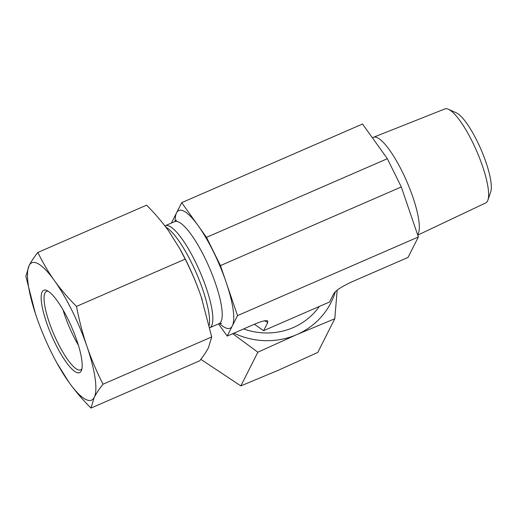 <?xml version="1.0" encoding="UTF-8"?>
<svg xmlns="http://www.w3.org/2000/svg" width="517" height="517" viewBox="0 0 517 517"><rect width="100%" height="100%" fill="white"/><g stroke="black" fill="none" stroke-linecap="round" stroke-linejoin="round"><path stroke-width="0.78" d="M81.925 368.744A42.795 10.379 66.5 0 1 80.646 369.868A42.795 10.379 66.5 0 1 54.065 334.764A42.795 10.379 66.5 0 1 46.517 291.381A42.795 10.379 66.5 0 1 48.21 291.22M57.329 300.952A44.934 10.896 -113.5 0 0 46.821 290.47A44.934 10.896 -113.5 0 0 51.687 335.798A44.934 10.896 -113.5 0 0 81.524 370.262A44.934 10.896 -113.5 0 0 57.329 300.952M78.384 345.188A42.795 10.379 66.5 0 1 63.029 309.87M35.382 313.483L25.85 276.285L29.107 265.564C31.104 261.66 34.032 257.285 37.896 252.432C42.652 262.416 48.165 271.806 54.427 280.615C60.741 289.404 68.095 297.992 76.484 306.4C79.191 320.443 82.694 333.814 86.992 346.513C91.347 359.186 96.692 371.755 103.025 384.221C99.161 389.075 96.233 393.45 94.243 397.347A74.887 18.16 -113.5 0 0 86.992 346.513A74.887 18.16 -113.5 0 0 54.427 280.615A74.887 18.16 -113.5 0 0 29.107 265.564A74.887 18.16 -113.5 0 0 35.382 313.483A74.887 18.16 -113.5 0 0 36.358 316.398A74.887 18.16 -113.5 0 0 56.896 362.94A74.887 18.16 -113.5 0 0 68.929 382.289A74.887 18.16 -113.5 0 0 94.243 397.347L90.986 408.075C82.597 399.667 75.243 391.078 68.929 382.289L56.896 362.94M90.986 408.075L199.678 360.808C203.543 355.954 206.47 351.579 208.461 347.676L211.718 336.948L201.21 296.842C196.854 284.169 191.51 271.599 185.176 259.127L179.813 248.729L168.639 230.944C162.325 222.161 154.971 213.566 146.589 205.165L37.896 252.432M179.813 248.729L180.672 250.293A74.887 18.16 66.5 0 1 201.21 296.842A74.887 18.16 66.5 0 1 202.186 299.757A74.887 18.16 66.5 0 1 202.186 299.77L202.192 299.782M211.718 336.948L103.025 384.221M185.176 259.127L76.484 306.4M487.919 200.06L490.698 191.878A44.617 10.818 -113.5 0 0 477.159 141.154A44.617 10.818 -113.5 0 0 456.317 112.822L448.439 109.274A51.235 12.427 66.5 0 1 472.376 141.813A51.235 12.427 66.5 0 1 487.919 200.06A51.235 12.427 66.5 0 1 485.76 202.89L417.73 235.119M372.369 137.768L373.384 137.328A53.71 13.022 66.5 0 1 373.481 137.283L444.898 108.925A51.235 12.427 66.5 0 1 448.439 109.274M373.481 137.283A53.71 13.022 66.5 0 1 402.284 171.76A53.71 13.022 66.5 0 1 417.6 234.737M254.345 324.262L263.612 330.68L329.555 301.999L333.73 293.727C336.037 290.231 342.39 286.14 352.801 281.448L408.042 257.421L418.363 236.973L237.523 315.622L227.196 336.069L218.51 323.913M171.385 223.079L181.693 202.664L206.503 237.355L220.455 265.596L237.523 315.622M418.363 236.973L401.295 186.947L387.343 158.706L362.533 124.015L181.693 202.664M401.295 186.947L220.455 265.596M387.343 158.706L206.503 237.355M264.497 320.811L267.793 322.408L267.535 320.818C265.68 320.152 261.124 321.367 253.886 324.463L227.196 336.069M267.793 322.408L263.612 330.68M319.319 306.452A66.867 63.591 -153.2 0 1 243.597 328.935M200.822 359.328L240.851 385.895L278.883 370.023L317.781 352.432L334.796 318.737L296.764 334.609A74.887 71.223 26.8 0 0 335.378 291.691M337.168 290.166L334.796 318.737M233.878 333.161A74.887 71.223 26.8 0 0 296.764 334.609L257.867 352.193L232.669 333.691M257.867 352.193L240.851 385.895M164.884 225.884L174.643 221.657A55.629 13.494 66.5 0 1 209.204 267.295A55.629 13.494 66.5 0 1 219.021 323.694L221.515 323.396M219.538 323.5A64.192 15.568 -113.5 0 0 232.359 325.846A64.192 15.568 -113.5 0 0 226.149 282.269A64.192 15.568 -113.5 0 0 198.231 225.787A64.192 15.568 -113.5 0 0 176.53 212.881A64.192 15.568 -113.5 0 0 175.14 221.412M165.266 225.742A55.629 13.494 66.5 0 1 199.691 271.076A55.629 13.494 66.5 0 1 209.779 327.707L219.021 323.694M165.795 227.073A56.78 13.772 66.5 0 1 195.697 271.619A56.78 13.772 66.5 0 1 209.256 325.374M174.643 221.657L176.555 220.055"/></g></svg>
